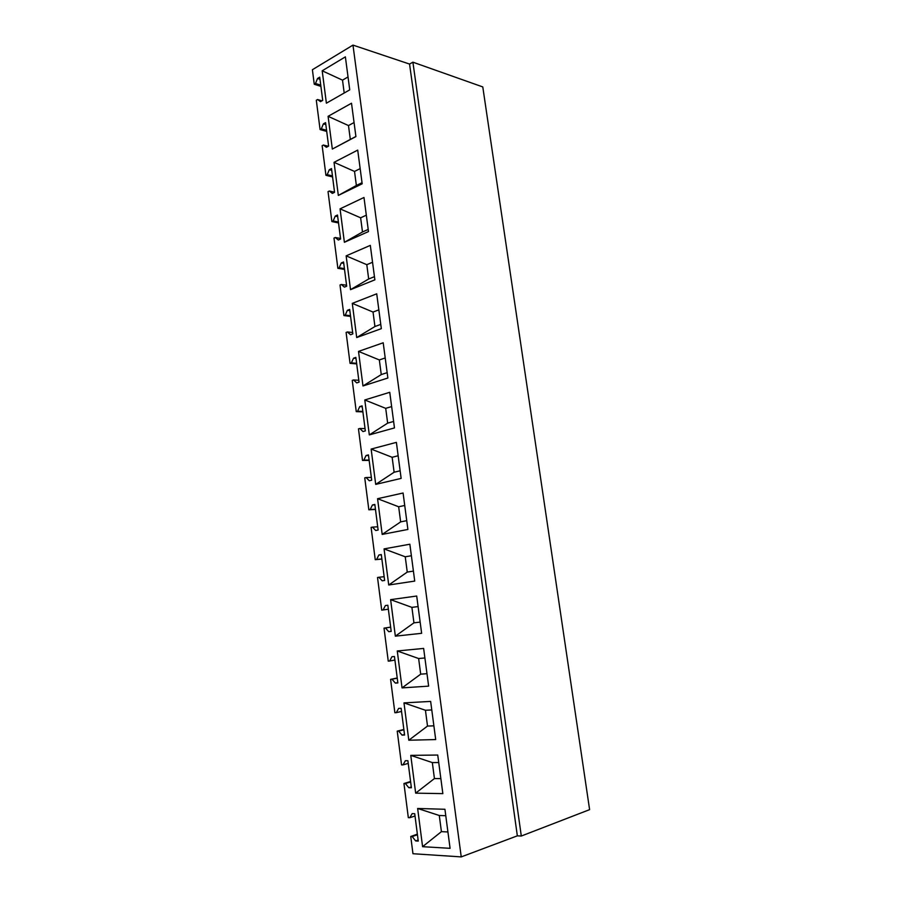 <?xml version="1.0" encoding="UTF-8"?>
<svg xmlns="http://www.w3.org/2000/svg" width="902" height="902" viewBox="0 0 902 902"><rect width="100%" height="100%" fill="white"/><g stroke="black" fill="none" stroke-linecap="round" stroke-linejoin="round"><path stroke-width="1.35" d="M482.784 86.93L589.604 809.646L521.3 836.03L412.902 62.182L482.784 86.93M320.898 86.378L314.257 84.247L312.396 69.725L352.975 45.1L409.553 64.065L412.902 62.182M417.367 834.136L410.748 836.492L412.958 853.72L461.238 856.9L517.342 835.838L521.3 836.03M409.553 64.065L517.342 835.838M410.748 836.492L412.203 836.571L415.675 840.935L418.257 841.081L414.728 813.717L412.169 813.627L409.779 817.708L408.324 817.652L403.949 783.522L405.393 783.534L408.832 787.728L411.38 787.762L407.896 760.713L405.359 760.724L403.002 764.885L401.559 764.896L397.23 731.139L398.661 731.094L402.055 735.119L404.581 735.051L401.131 708.296L398.628 708.431L396.294 712.659L394.873 712.727L390.589 679.353L391.998 679.251L395.369 683.107L397.861 682.927L394.445 656.487L391.964 656.712L389.664 661.019L388.255 661.143L384.026 628.142L385.425 627.972L388.739 631.671L391.209 631.4L387.837 605.242L385.38 605.569L383.102 609.944L381.715 610.124L377.521 577.494L378.908 577.269L382.2 580.809L384.635 580.437L381.298 554.572L378.874 555.001L376.619 559.443L375.243 559.68L371.105 527.399L372.47 527.129L375.717 530.511L378.13 530.038L374.837 504.455L372.436 504.985L370.203 509.495L368.839 509.788L364.746 477.857L366.099 477.53L369.313 480.766L371.703 480.191L368.444 454.901L366.065 455.521L363.856 460.088L362.514 460.437L358.466 428.856L359.797 428.484L362.987 431.562L365.344 430.897L362.119 405.877L359.763 406.588L357.587 411.222L356.256 411.628L352.242 380.396L353.573 379.956L356.718 382.899L359.052 382.144L355.862 357.395L353.539 358.195L351.374 362.886L350.055 363.337L346.097 332.443L347.405 331.959L350.517 334.755L352.84 333.909L349.672 309.431L347.371 310.322L345.24 315.08L343.933 315.576L340.009 285.009L341.306 284.48L344.395 287.129L346.684 286.205L343.561 261.975L341.283 262.956L339.163 267.77L337.867 268.322L333.988 238.083L335.273 237.497L338.329 240.022L340.595 238.996L337.495 215.037L335.251 216.097L333.154 220.967L331.88 221.565L328.035 191.641L329.309 191.021L332.331 193.4L334.563 192.306L331.508 168.595L329.275 169.745L327.212 174.672L325.938 175.315L322.149 145.707L323.401 145.03L326.389 147.285L328.61 146.101L325.577 122.649L323.378 123.867L321.326 128.851L320.075 129.538L316.309 100.246L317.56 99.524L320.514 101.655L322.713 100.393L319.714 77.177L317.527 78.485L315.497 83.514L314.257 84.247M352.975 45.1L461.238 856.9M322.194 70.796L326.389 103.189L349.739 89.85L345.376 56.86L322.194 70.796L342.512 80.154L348.037 76.941M328.091 116.324L332.331 149.067L355.918 136.574L351.509 103.234L328.091 116.324L348.488 125.558L354.069 122.537M334.044 162.337L338.329 195.43L362.176 183.805L357.711 150.104L334.044 162.337L354.531 171.436L360.157 168.618M340.065 208.847L344.384 242.3L368.49 231.566L363.98 197.482L340.065 208.847L360.631 217.81L366.325 215.195M346.142 255.864L350.517 289.666L374.871 279.845L370.316 245.378L346.142 255.864L366.798 264.681L372.549 262.268M352.287 303.376L356.707 337.551L381.332 328.655L376.72 293.815L352.287 303.376L373.033 312.047L378.851 309.86M358.511 351.408L362.976 385.966L387.86 378.017L383.203 342.783L358.511 351.408L379.336 359.943L385.21 357.959M364.791 399.969L369.313 434.899L394.467 427.92L389.754 392.302L364.791 399.969L385.706 408.347L391.648 406.588M371.139 449.072L375.706 484.385L401.142 478.398L396.384 442.375L371.139 449.072L392.144 457.291L398.154 455.758M377.566 498.705L382.189 534.412L407.896 529.451L403.081 493.011L377.566 498.705L398.661 506.766L404.727 505.47M384.06 548.901L388.728 585.003L414.728 581.08L409.858 544.222L384.06 548.901L405.246 556.793L411.38 555.745M390.622 599.65L395.347 636.169L421.64 633.305L416.701 596.03L390.622 599.65L411.898 607.373L418.1 606.572M397.263 650.973L402.044 687.899L428.63 686.129L423.636 648.425L397.263 650.973L418.629 658.528L424.898 657.975M403.983 702.883L408.809 740.226L435.7 739.561L430.649 701.418L403.983 702.883L425.44 710.257L431.776 709.953M410.771 755.38L415.664 793.151L442.848 793.625L437.741 755.042L410.771 755.38L432.329 762.573L438.733 762.528M417.649 808.474L422.587 846.685L450.087 848.32L444.923 809.274L417.649 808.474L439.285 815.487L445.768 815.712M315.497 83.514L320.74 85.126M317.527 78.485L319.985 79.252M317.56 99.524L321.958 100.821M326.716 131.421L320.075 129.538M321.326 128.851L326.569 130.271M323.378 123.867L325.825 124.544M323.401 145.03L328.26 146.282M332.59 176.939L325.938 175.315M327.212 174.672L332.455 175.89M329.275 169.745L331.733 170.32M329.309 191.021L334.552 192.171M338.521 222.941L331.88 221.565M333.154 220.967L338.397 221.993M335.251 216.097L337.698 216.593M335.273 237.497L340.516 238.455M344.519 269.427L337.867 268.322M339.163 267.77L344.406 268.593M341.283 262.956L343.73 263.35M341.306 284.48L346.548 285.224M350.574 316.41L343.933 315.576M345.24 315.08L350.483 315.689M347.371 310.322L349.829 310.615M347.405 331.959L352.648 332.5M356.707 363.901L350.055 363.337M351.374 362.886L356.628 363.292M353.539 358.195L355.997 358.387M353.573 379.956L358.816 380.283M362.897 411.898L356.256 411.628M357.587 411.222L362.829 411.413M359.763 406.588L362.221 406.689M359.797 428.484L365.051 428.585M369.155 460.426L362.514 460.437M363.856 460.088L369.11 460.054M366.065 455.521L368.523 455.51M366.099 477.53L371.342 477.417M375.48 509.472L368.839 509.788M370.203 509.495L375.446 509.235M372.436 504.985L374.894 504.872M372.47 527.129L377.712 526.791M381.884 559.06L375.243 559.68M376.619 559.443L381.862 558.947M378.874 555.001L381.332 554.775M378.908 577.269L384.151 576.694M383.102 609.944L388.345 609.211M388.739 631.671L391.197 631.287M385.425 627.972L390.667 627.161M390.656 627.104L384.026 628.142M389.664 661.019L394.907 660.038M395.369 683.107L397.816 682.6M391.998 679.251L397.241 678.191M397.218 678L390.589 679.353M396.294 712.659L401.537 711.441M402.055 735.119L404.513 734.499M398.661 731.094L403.904 729.786M403.859 729.459L397.23 731.139M403.002 764.885L408.245 763.408M408.832 787.728L411.278 786.984M405.393 783.534L410.635 781.966M410.579 781.504L403.949 783.522M409.779 817.708L415.021 815.972M415.675 840.935L418.133 840.066M412.203 836.571L417.446 834.745M344.203 93.019L342.512 80.154M355.907 136.473L350.314 139.427L348.488 125.558M332.331 149.067L350.314 139.427M362.029 182.7L356.369 185.462L354.531 171.436M338.329 195.43L356.369 185.462M368.208 229.424L362.491 231.983L360.631 217.81M344.384 242.3L362.491 231.983M374.454 276.655L368.681 279L366.798 264.681M350.517 289.666L368.681 279M380.768 324.393L374.939 326.524L373.033 312.047M356.707 337.551L374.939 326.524M387.161 372.661L381.264 374.567L379.336 359.943M362.976 385.966L381.264 374.567M393.61 421.459L387.657 423.139L385.706 408.347M369.313 434.899L387.657 423.139M400.138 470.788L394.118 472.242L392.144 457.291M375.706 484.385L394.118 472.242M406.734 520.668L400.646 521.886L398.661 506.766M382.189 534.412L400.646 521.886M413.409 571.101L407.253 572.082L405.246 556.793M388.728 585.003L407.253 572.082M420.152 622.109L413.939 622.842L411.898 607.373M395.347 636.169L413.939 622.842M426.984 673.681L420.693 674.166L418.629 658.528M402.044 687.899L420.693 674.166M433.885 725.839L427.514 726.065L425.44 710.257M408.809 740.226L427.514 726.065M440.864 778.606L434.426 778.561L432.329 762.573M415.664 793.151L434.426 778.561M447.922 831.96L441.416 831.655L439.285 815.487M422.587 846.685L441.416 831.655"/></g></svg>
